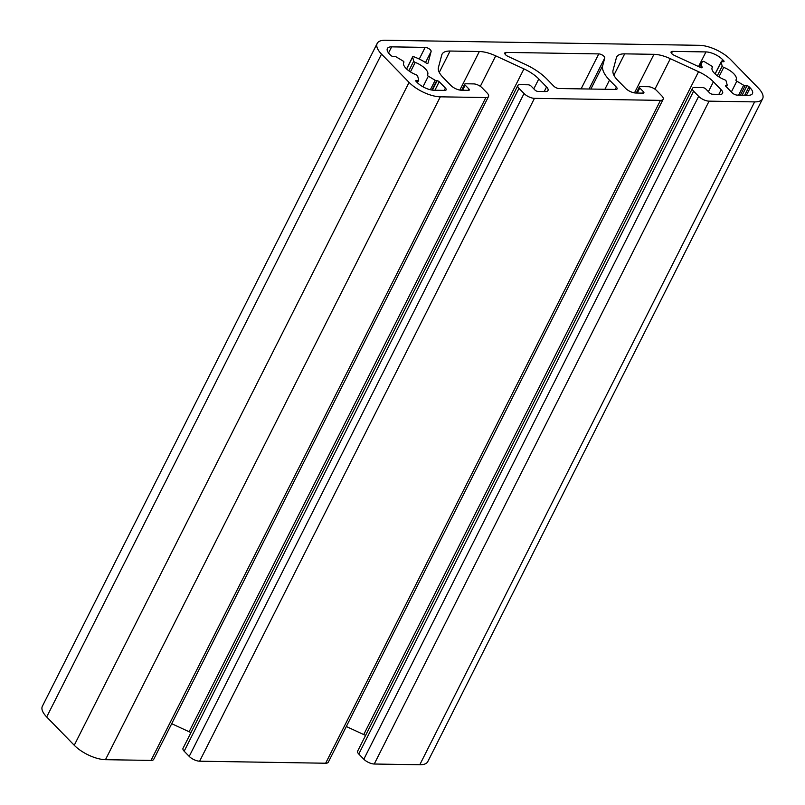 <?xml version="1.0" encoding="UTF-8"?>
<svg xmlns="http://www.w3.org/2000/svg" width="805" height="805" viewBox="0 0 805 805"><rect width="100%" height="100%" fill="white"/><g stroke="black" fill="none" stroke-linecap="round" stroke-linejoin="round"><path stroke-width="1.21" d="M439.218 81.728L445.417 88.087A4.065 1.66 -153.2 0 1 446.131 89.878A4.065 1.66 -153.2 0 1 444.793 90.402L433.885 90.22A13.011 5.313 -153.2 0 1 417.221 82.533L416.074 81.355A1.63 0.664 -153.2 0 1 415.793 80.641A1.63 0.664 -153.2 0 1 416.326 80.43L418.137 80.46A1.63 0.664 26.8 0 0 418.68 80.248A1.63 0.664 26.8 0 0 418.691 80.007L417.634 76.012A1.63 0.664 26.8 0 0 416.115 74.774A13.423 5.474 -153.2 0 1 403.687 62.528A13.423 5.474 -153.2 0 1 403.889 62.216A1.63 0.664 26.8 0 0 403.909 62.176A1.63 0.664 26.8 0 0 403.003 60.989L396.191 56.903A1.63 0.664 26.8 0 0 394.722 56.41L392.9 56.38A1.63 0.664 -153.2 0 1 390.817 55.424L389.67 54.247A13.011 5.313 -153.2 0 1 387.366 48.521A13.011 5.313 -153.2 0 1 391.643 46.851L425.151 47.394A4.065 1.66 -153.2 0 1 429.256 48.894A4.065 1.66 -153.2 0 1 431.128 51.45L428.029 63.092A1.63 0.664 -153.2 0 1 428.008 63.152A1.63 0.664 -153.2 0 1 425.885 62.79A24.814 10.123 26.8 0 0 413.991 56.823A1.63 0.664 26.8 0 0 412.653 56.863A1.63 0.664 26.8 0 0 412.643 57.105L413.71 61.16A1.63 0.664 26.8 0 0 415.229 62.398A13.423 5.474 -153.2 0 1 427.656 74.634A13.423 5.474 -153.2 0 1 427.455 74.956A1.63 0.664 26.8 0 0 427.435 74.996A1.63 0.664 26.8 0 0 428.341 76.183L435.153 80.269A1.63 0.664 26.8 0 0 436.622 80.752L437.135 80.762A1.63 0.664 -153.2 0 1 439.218 81.728L434.911 90.241M698.66 96.348A8.131 3.321 26.8 0 0 709.074 101.158L754.617 101.893A24.402 9.962 26.8 0 0 762.627 98.753A24.402 9.962 26.8 0 0 758.31 88.037L730.759 59.741A24.402 9.962 26.8 0 0 699.525 45.322L385.213 40.25A24.402 9.962 26.8 0 0 377.203 43.389A24.402 9.962 26.8 0 0 381.53 54.116L409.071 82.402A24.402 9.962 26.8 0 0 440.315 96.821L485.858 97.556A8.131 3.321 26.8 0 0 488.524 96.509A8.131 3.321 26.8 0 0 487.085 92.937L482.034 87.755A6.51 2.657 26.8 0 0 473.702 83.901L465.562 83.77A2.445 0.996 26.8 0 0 464.757 84.092A2.445 0.996 26.8 0 0 465.189 85.159L468.862 88.932A2.445 0.996 -153.2 0 1 469.295 90.009A2.445 0.996 -153.2 0 1 468.49 90.321L461.215 90.2A8.131 3.321 -153.2 0 1 450.81 85.39L443.052 77.431A24.402 9.962 -153.2 0 1 438.423 67.509L441.754 54.982A24.402 9.962 -153.2 0 1 442.066 54.187A24.402 9.962 -153.2 0 1 450.065 51.037L479.337 51.51A24.402 9.962 -153.2 0 1 495.719 55.857L523.944 68.888A24.402 9.962 -153.2 0 1 538.797 78.971L546.555 86.94A8.131 3.321 -153.2 0 1 547.994 90.512A8.131 3.321 -153.2 0 1 545.327 91.559L538.052 91.438A2.445 0.996 -153.2 0 1 534.923 89.999L531.25 86.226A2.445 0.996 26.8 0 0 528.13 84.787L519.98 84.656A6.51 2.657 26.8 0 0 517.846 85.491A6.51 2.657 26.8 0 0 518.994 88.349L524.045 93.531A8.131 3.321 26.8 0 0 534.46 98.341L660.472 100.373A8.131 3.321 26.8 0 0 663.139 99.327A8.131 3.321 26.8 0 0 661.7 95.755L656.649 90.573A6.51 2.657 26.8 0 0 648.327 86.719L640.176 86.588A2.445 0.996 26.8 0 0 639.371 86.91A2.445 0.996 26.8 0 0 639.804 87.976L643.477 91.75A2.445 0.996 -153.2 0 1 643.909 92.817A2.445 0.996 -153.2 0 1 643.104 93.139L635.829 93.018A8.131 3.321 -153.2 0 1 625.425 88.208L617.666 80.248A24.402 9.962 -153.2 0 1 613.038 70.327L616.368 57.799A24.402 9.962 -153.2 0 1 616.68 56.994A24.402 9.962 -153.2 0 1 624.68 53.855L653.952 54.327A24.402 9.962 -153.2 0 1 670.334 58.674L698.559 71.705A24.402 9.962 -153.2 0 1 713.411 81.788L721.169 89.758A8.131 3.321 -153.2 0 1 722.608 93.33A8.131 3.321 -153.2 0 1 719.942 94.376L712.667 94.255A2.445 0.996 -153.2 0 1 709.537 92.817L705.864 89.043A2.445 0.996 26.8 0 0 702.745 87.604L694.594 87.473A6.51 2.657 26.8 0 0 692.461 88.309A6.51 2.657 26.8 0 0 693.608 91.166L698.66 96.348L363.83 759.206A8.131 3.321 26.8 0 0 374.245 764.015L419.787 764.75A24.402 9.962 26.8 0 0 427.797 761.611L762.627 98.753M692.461 88.309L357.631 751.166A6.51 2.657 26.8 0 0 358.778 754.023L363.83 759.206M346.321 726.523L363.729 734.563A24.402 9.962 -153.2 0 1 365.561 735.448M517.846 85.491L183.007 748.348A6.51 2.657 26.8 0 0 184.164 751.206L189.215 756.388A8.131 3.321 26.8 0 0 199.63 761.198L325.643 763.231A8.131 3.321 26.8 0 0 328.309 762.184L663.139 99.327M171.707 723.705L189.115 731.745A24.402 9.962 -153.2 0 1 190.946 732.631M377.203 43.389L42.373 706.247A24.402 9.962 26.8 0 0 46.69 716.963L74.241 745.259A24.402 9.962 26.8 0 0 105.475 759.679L151.028 760.413A8.131 3.321 26.8 0 0 153.695 759.367L488.524 96.509M609.516 80.118L616.358 87.131A4.065 1.66 -153.2 0 1 617.073 88.922A4.065 1.66 -153.2 0 1 615.745 89.446L558.992 88.53A4.065 1.66 -153.2 0 1 553.78 86.125L546.947 79.111A35.792 14.611 26.8 0 0 525.162 64.32L508.015 56.4A4.065 1.66 -153.2 0 1 504.826 52.929A4.065 1.66 -153.2 0 1 506.154 52.406L598.779 53.905A4.065 1.66 -153.2 0 1 602.885 55.404A4.065 1.66 -153.2 0 1 604.756 57.96L602.734 65.567A35.792 14.611 26.8 0 0 609.516 80.118L604.897 89.275M749.012 86.719L750.159 87.896A13.011 5.313 -153.2 0 1 752.464 93.622A13.011 5.313 -153.2 0 1 748.197 95.292L737.279 95.121A4.065 1.66 -153.2 0 1 732.077 92.716L725.879 86.346A1.63 0.664 -153.2 0 1 725.587 85.632A1.63 0.664 -153.2 0 1 726.12 85.421L726.633 85.431A1.63 0.664 26.8 0 0 727.167 85.219A1.63 0.664 26.8 0 0 727.177 84.978L726.12 80.983A1.63 0.664 26.8 0 0 724.601 79.745A13.423 5.474 -153.2 0 1 712.184 67.509A13.423 5.474 -153.2 0 1 712.375 67.187A1.63 0.664 26.8 0 0 712.395 67.157A1.63 0.664 26.8 0 0 711.499 65.96L704.586 61.814A1.63 0.664 26.8 0 0 702.624 61.482A24.814 10.123 26.8 0 0 702.01 62.377A24.814 10.123 26.8 0 0 702.161 67.248A1.63 0.664 -153.2 0 1 702.171 67.57A1.63 0.664 -153.2 0 1 700.551 67.489L674.308 55.374A4.065 1.66 -153.2 0 1 671.108 51.902A4.065 1.66 -153.2 0 1 672.447 51.379L705.945 51.923A13.011 5.313 -153.2 0 1 722.608 59.61L723.755 60.788A1.63 0.664 -153.2 0 1 724.047 61.502A1.63 0.664 -153.2 0 1 723.514 61.713L721.693 61.683A1.63 0.664 26.8 0 0 721.159 61.894A1.63 0.664 26.8 0 0 721.139 62.146L722.196 66.141A1.63 0.664 26.8 0 0 723.715 67.379A13.423 5.474 -153.2 0 1 736.142 79.615A13.423 5.474 -153.2 0 1 735.941 79.926A1.63 0.664 26.8 0 0 735.921 79.967A1.63 0.664 26.8 0 0 736.827 81.154L743.639 85.239A1.63 0.664 26.8 0 0 745.108 85.733L746.929 85.763A1.63 0.664 -153.2 0 1 749.012 86.719L744.706 95.242M444.249 90.391L445.417 88.087M374.245 764.015L709.074 101.158M419.787 764.75L754.617 101.893M358.778 754.023L693.608 91.166M415.933 81.194L416.326 80.43M417.141 82.442L418.137 80.46M432.406 90.12L437.135 80.762M615.191 89.436L616.358 87.131M505.188 54.317L506.154 52.406M581.109 88.882L598.779 53.905M589.069 89.013L604.756 57.96M590.87 89.043L602.734 65.567M742.16 95.201L746.929 85.763M746.436 95.262L750.159 87.896M725.738 86.185L726.12 85.421M726.07 86.548L726.633 85.431M701.91 67.751L702.161 67.248M671.481 53.291L672.447 51.379M698.549 66.563L705.945 51.923M721.562 61.693L722.608 59.61M723.293 61.713L723.755 60.788M715.152 73.99L721.139 62.146M717.325 75.781L722.196 66.141M718.915 76.878L723.715 67.379M731.363 91.981L736.827 81.154M738.638 95.141L743.639 85.239M740.338 95.171L745.108 85.733M431.923 90.049L436.622 80.752M718.845 94.356L721.169 89.758M708.42 91.669L713.411 81.788M363.729 734.563L698.559 71.705M654.938 89.154L670.334 58.674M634.471 92.887L653.952 54.327M613.893 75.207L624.68 53.855M642.782 93.128L643.477 91.75M637.248 93.038L639.804 87.976M325.643 763.231L660.472 100.373M199.63 761.198L534.46 98.341M189.215 756.388L524.045 93.531M184.164 751.206L518.994 88.349M544.23 91.539L546.555 86.94M533.806 88.852L538.797 78.971M189.115 731.745L523.944 68.888M480.323 86.336L495.719 55.857M459.856 90.069L479.337 51.51M439.278 72.4L450.065 51.037M468.168 90.311L468.862 88.932M462.634 90.22L465.189 85.159M151.028 760.413L485.858 97.556M105.475 759.679L440.315 96.821M74.241 745.259L409.071 82.402M46.69 716.963L381.53 54.116M430.363 89.747L435.153 80.269M422.977 86.799L428.341 76.183M410.429 71.897L415.229 62.398M408.839 70.81L413.71 61.16M406.636 68.989L412.643 57.105M425.513 62.559L431.128 51.45M419.254 59.057L425.151 47.394M388.553 52.959L391.643 46.851M418.68 80.248L417.423 82.734M727.167 85.219L726.352 86.839M702.01 62.377L699.646 67.067M721.159 61.894L715.082 73.919M639.371 86.91L636.282 93.028M464.757 84.092L461.668 90.21M412.653 56.863L406.565 68.918"/></g></svg>
